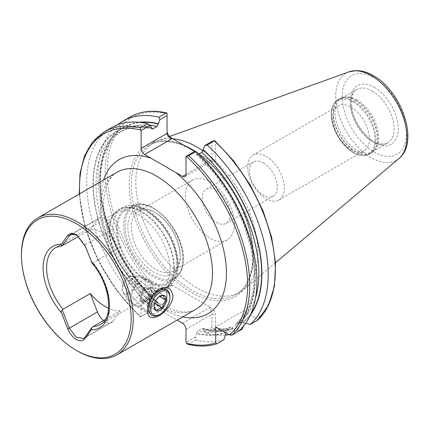 <?xml version="1.0" encoding="UTF-8"?>
<svg xmlns="http://www.w3.org/2000/svg" width="429" height="429" viewBox="0 0 429 429"><rect width="100%" height="100%" fill="white"/><g stroke="black" fill="none" stroke-linecap="round" stroke-linejoin="round"><path stroke-width="0.32" stroke-dasharray="2.15 1.61" d="M169.991 269.24A44.466 25.676 -120 0 0 150.584 224.49A44.466 25.676 -120 0 0 116.313 212.575A44.466 25.676 -120 0 0 112.505 215.707A44.466 25.676 -120 0 0 116.313 263.921A44.466 25.676 -120 0 0 156.167 291.329A44.466 25.676 -120 0 0 160.784 289.596A44.466 25.676 -120 0 0 169.991 269.24M126.174 294.541C126.174 297.549 126.866 299.48 128.244 300.327C131.816 303.099 145.549 292.546 145.388 283.446C145.302 280.384 144.117 278.164 141.833 276.796C139.5 275.498 136.98 275.579 134.277 277.027C128.947 281.354 126.244 287.189 126.174 294.541M103.561 320.522A12.849 7.416 -120 0 0 111.722 322.356A12.849 7.416 -120 0 0 113.165 321.015L120.308 310.853L105.33 319.498M120.308 310.853A44.466 25.676 60 0 1 108.644 308.317M90.288 229.713L97.431 219.551A12.849 7.416 60 0 1 98.874 218.211A12.849 7.416 60 0 1 113.165 228.63L120.308 247.045A44.466 25.676 -120 0 0 90.288 229.713L78.882 236.299M120.308 247.045L93.061 262.779L91.87 262.918M21.45 254.145A79.054 45.64 -120 0 0 77.349 350.965M225.407 335.076A120.372 69.498 60 0 1 206.901 333.478L214.007 329.375L215.438 327.595L215.438 314.307C215.122 311.69 213.476 309.395 210.5 307.421L171.991 285.188C169.01 283.725 167.364 284.116 167.053 286.368L167.053 288.385L141.109 303.362A4.939 2.853 60 0 1 142.133 301.104A4.939 2.853 60 0 1 144.605 301.346L177.102 320.109M232.926 328.55L232.926 328.201C232.926 327.037 232.459 326.598 231.526 326.882L227.649 329.123L226.249 332.405A114.709 66.227 60 0 1 196.557 333.521L197.951 330.754L201.828 328.512L202.617 328.351L203.228 329.665A114.709 66.227 60 0 0 232.926 328.55L235.237 333.156A120.372 69.498 60 0 1 228.995 334.636M203.228 329.665L204.569 331.676L206.901 333.478M202.617 328.351C213.545 330.904 223.225 330.389 231.665 326.812L231.526 326.882A112.403 64.897 60 0 1 201.828 328.512M226.249 332.405L226.078 332.958M223.938 339.677A120.372 69.498 60 0 1 195.608 339.999L195.216 337.076L196.557 333.521M187.677 344.235L188.417 344.149L195.608 339.999M167.053 286.368L167.053 301.496L159.282 305.984A120.372 69.498 60 0 1 117.525 124.844M159.282 305.984L159.674 305.759L158.333 303.748A114.709 66.227 60 0 1 100.343 192.31A114.709 66.227 60 0 1 139.194 122.281M158.333 303.748L158.022 302.59L156.934 302.595L153.056 304.831L151.662 307.598A114.709 66.227 60 0 1 92.996 183.725A114.709 66.227 60 0 1 151.662 127.595M151.662 307.598L150.322 311.159L147.989 312.505A120.372 69.498 60 0 1 111.61 127.644M147.989 312.505L140.594 316.774L141.109 316.473L141.109 303.362M104.419 131.8A120.372 69.498 60 0 0 140.798 316.656L140.594 316.774A118.892 68.64 60 0 1 79.633 193.817M257.47 320.318L257.185 318.945L243.388 310.977L215.701 326.962M243.388 326.383L243.388 310.977M167.053 299.662A118.892 68.64 60 0 1 107.175 172.126A118.892 68.64 60 0 1 167.053 113.728L167.053 133.473M211.942 141.468L211.942 159.395L186.004 174.367L209.899 160.575L210.5 160.575L199.11 154M210.5 160.575L213.352 161.481L215.438 159.395L211.942 159.395L211.079 161.481L213.352 161.481M214.682 140.567L215.438 141.667L215.438 159.395M250.418 314.934A114.709 66.227 60 0 1 242.911 322.785L245.645 323.391M195.034 151.233L196.557 153.512A114.709 66.227 60 0 1 236.24 326.635L235.934 326.464C234.931 325.884 234.781 325.262 235.494 324.592L239.371 322.356L242.911 322.785M196.557 153.512L196.863 154.671L198.734 154.215M196.863 154.671L215.143 174.378L230.904 197.581L243.163 222.828L251.142 248.514L254.354 273.016L252.617 294.755L246.112 312.328L235.494 324.592A112.403 64.897 60 0 0 197.951 154.665M239.071 330.941L236.24 326.635M203.024 150.928A86.277 49.812 60 0 1 253.18 222.957A86.277 49.812 60 0 1 244.192 289.189A86.277 49.812 60 0 1 239.972 292.154A86.277 49.812 60 0 1 153.695 242.342A86.277 49.812 60 0 1 153.695 142.712A86.277 49.812 60 0 1 158.376 140.546A86.277 49.812 60 0 1 172.796 138.808M197.281 152.831A87.763 50.67 -120 0 0 194.959 151.276M263.385 162.875A19.761 11.411 60 0 1 276.297 180.293A19.761 11.411 60 0 1 273.268 196.128A19.761 11.411 60 0 1 253.501 184.717A19.761 11.411 60 0 1 253.507 161.894A19.761 11.411 60 0 1 263.385 162.875M230.207 214.302A19.761 11.411 -120 0 0 216.232 190.101A19.761 11.411 -120 0 0 206.354 189.119A19.761 11.411 -120 0 0 206.354 211.942A19.761 11.411 -120 0 0 226.115 223.353A19.761 11.411 -120 0 0 230.207 214.302M266.012 156.317A25.938 14.977 60 0 1 282.958 179.177A25.938 14.977 60 0 1 278.979 199.962A25.938 14.977 60 0 1 253.04 184.985A25.938 14.977 60 0 1 253.04 155.035A25.938 14.977 60 0 1 266.012 156.317M351.11 107.186A25.938 14.977 60 0 1 368.055 130.046A25.938 14.977 60 0 1 364.076 150.831A25.938 14.977 60 0 1 338.138 135.854A25.938 14.977 60 0 1 338.138 105.904A25.938 14.977 60 0 1 351.11 107.186M356.848 99.839A30.883 17.83 60 0 1 376.131 124.367A30.883 17.83 60 0 1 374.93 149.624A30.883 17.83 60 0 1 372.286 151.796A30.883 17.83 60 0 1 341.404 133.966A30.883 17.83 60 0 1 341.409 98.311A30.883 17.83 60 0 1 344.61 97.104A30.883 17.83 60 0 1 356.848 99.839M234.39 223.992A34.588 19.97 -120 0 0 219.294 189.184A34.588 19.97 -120 0 0 192.642 179.917A34.588 19.97 -120 0 0 192.642 219.857A34.588 19.97 -120 0 0 227.231 239.822A34.588 19.97 -120 0 0 234.39 223.992M180.239 255.255A34.588 19.97 -120 0 0 155.786 212.897A34.588 19.97 -120 0 0 138.492 211.186A34.588 19.97 -120 0 0 138.492 251.121A34.588 19.97 -120 0 0 173.075 271.09A34.588 19.97 -120 0 0 180.239 255.255L180.239 257.271A37.055 21.396 -120 0 0 154.038 211.888A37.055 21.396 -120 0 0 127.831 227.016A37.055 21.396 -120 0 0 154.038 272.399A37.055 21.396 -120 0 0 180.239 257.271M176.748 263.326A41.999 24.249 -120 0 0 158.414 221.058A41.999 24.249 -120 0 0 126.051 209.808A41.999 24.249 -120 0 0 126.051 258.301A41.999 24.249 -120 0 0 168.05 282.55A41.999 24.249 -120 0 0 176.748 263.326M197.592 153.126L194.675 151.437M159.674 305.759L167.053 301.496L167.053 288.385L168.495 285.88L171.991 285.537L171.991 285.188M214.425 328.85L211.942 327.418L211.942 314.307L209.899 307.421L182.513 323.23M141.109 316.473L150.322 311.159M211.942 327.418L204.569 331.676M195.216 337.076L186.004 342.396M209.899 160.575L211.079 161.481M157.18 290.251A13.589 7.845 120 0 0 148.305 302.225A13.589 7.845 120 0 0 150.386 313.111A13.589 7.845 120 0 0 163.975 305.266A13.589 7.845 120 0 0 163.975 289.58A13.589 7.845 120 0 0 157.18 290.251L159.046 289.173M76.925 234.808L85.033 244.873L91.962 262.709M169.846 296.557A14.822 8.559 -60 0 1 159.363 314.709M140.894 305.078A14.822 8.559 -60 0 1 134.422 305.319A14.822 8.559 -60 0 1 133.151 304.279A14.822 8.559 -60 0 1 134.422 288.208A14.822 8.559 -60 0 1 147.705 279.07A14.822 8.559 -60 0 1 149.244 279.649A14.822 8.559 -60 0 1 151.33 292.133A14.822 8.559 -60 0 1 140.894 305.078M128.679 293.827A10.082 5.818 -60 0 1 123.413 293.28A10.082 5.818 -60 0 1 122.19 289.377A10.082 5.818 -60 0 1 129.317 277.027A10.082 5.818 -60 0 1 133.312 276.137A10.082 5.818 -60 0 1 136.031 284.143A10.082 5.818 -60 0 1 128.679 293.827M128.201 292.894A9.341 5.395 -60 0 1 122.19 288.771A9.341 5.395 -60 0 1 128.797 277.332A9.341 5.395 -60 0 1 135.392 281.488A9.341 5.395 -60 0 1 128.201 292.894M154.129 306.386L154.15 305.931C154.242 302.767 155.4 300.193 157.631 298.203L159.786 296.332M145.796 301.34L148.809 299.914L152.29 292.187L149.748 287.317L143.72 290.17L140.235 297.898L142.782 302.767L145.796 301.34A7.411 4.279 120 0 0 150.547 296.048A7.411 4.279 120 0 0 151.019 289.752A7.411 4.279 120 0 0 149.968 288.626A7.411 4.279 120 0 0 146.734 288.744A7.411 4.279 120 0 0 141.978 294.037A7.411 4.279 120 0 0 141.506 300.332A7.411 4.279 120 0 0 142.557 301.458A7.411 4.279 120 0 0 145.796 301.34M143.72 290.17L157.631 298.203M140.235 297.898L154.15 305.931M149.748 287.317L163.658 295.35M152.29 292.187L159.636 296.428M148.809 299.914L154.703 303.314M142.782 302.767L156.692 310.8M144.047 300.332A7.411 4.279 -60 0 1 140.809 300.45A7.411 4.279 -60 0 1 140.809 291.897A7.411 4.279 -60 0 1 148.219 287.618A7.411 4.279 -60 0 1 149.265 293.854A7.411 4.279 -60 0 1 144.047 300.332M160.784 289.596L100.284 324.528A44.466 25.676 -120 0 0 109.492 304.172A44.466 25.676 -120 0 0 93.061 262.779M63.036 245.447A44.466 25.676 -120 0 0 55.813 247.506L116.313 212.575M117.042 172.222A79.054 45.64 -120 0 0 117.042 263.503A79.054 45.64 -120 0 0 196.096 309.143C189.382 313.358 179.848 312.918 167.492 307.818C143.897 297.812 117.466 265.079 108.167 232.856C104.236 219.653 102.821 207.813 103.925 197.324L106.789 185.038C109.336 178.855 112.752 174.582 117.042 172.222M243.388 326.909A118.892 68.64 60 0 1 215.438 327.595M242.342 329.054A120.372 69.498 60 0 1 214.007 329.375M232.926 328.201A114.382 66.039 60 0 1 203.228 329.386M227.649 329.123A112.403 64.897 60 0 1 197.951 330.754M226.249 332.051A114.382 66.039 60 0 1 196.557 333.236M216.747 343.827A120.372 69.498 60 0 1 188.417 344.149M166.388 301.882A120.372 69.498 60 0 1 130.008 117.02M158.333 303.469A114.382 66.039 60 0 1 100.472 191.398A114.382 66.039 60 0 1 140.691 122.447M156.934 302.595A112.403 64.897 60 0 1 123.182 130.164A112.403 64.897 60 0 1 150.091 125.279M153.056 304.831A112.403 64.897 60 0 1 119.305 132.405A112.403 64.897 60 0 1 151.769 128.453M151.662 307.32A114.382 66.039 60 0 1 93.227 183.859A114.382 66.039 60 0 1 151.662 127.874M198.219 153.485A87.763 50.67 60 0 1 243.785 289.13A87.763 50.67 60 0 1 138.701 228.459A87.763 50.67 60 0 1 184.272 145.431M215.438 141.667A118.892 68.64 60 0 1 257.185 318.945M251.024 313.556A114.382 66.039 60 0 1 242.605 322.608M255.566 297.662A112.403 64.897 60 0 1 239.371 322.356M196.557 153.791A114.382 66.039 60 0 1 235.934 326.464M182.711 316.87A88.937 51.346 60 0 1 119.09 262.323A88.937 51.346 60 0 1 103.657 179.949M372.216 90.964A30.883 17.83 60 0 1 392.39 118.179A30.883 17.83 60 0 1 387.66 142.921A30.883 17.83 60 0 1 356.778 125.091A30.883 17.83 60 0 1 356.778 89.436A30.883 17.83 60 0 1 372.216 90.964M374.313 87.334A33.843 19.541 60 0 1 395.039 140.75A33.843 19.541 60 0 1 353.587 116.817A33.843 19.541 60 0 1 374.313 87.334M374.313 77.896A45.404 26.212 60 0 1 402.118 149.555A45.404 26.212 60 0 1 346.509 117.449A45.404 26.212 60 0 1 374.313 77.896M398.932 158.521A50.295 29.038 60 0 1 346.182 131.21A50.295 29.038 60 0 1 348.906 71.874M195.007 151.249A86.277 49.812 60 0 1 196.895 152.467M199.12 153.995A86.277 49.812 60 0 1 249.876 230.035A86.277 49.812 60 0 1 235.43 294.777A86.277 49.812 60 0 1 149.153 244.964A86.277 49.812 60 0 1 149.153 145.334A86.277 49.812 60 0 1 191.774 149.313M353.153 101.925A30.942 17.862 60 0 1 372.099 150.756A30.942 17.862 60 0 1 334.202 128.877A30.942 17.862 60 0 1 353.153 101.925M353.759 101.169A31.435 18.152 60 0 1 374.292 128.872A31.435 18.152 60 0 1 369.476 154.059A31.435 18.152 60 0 1 338.036 135.913A31.435 18.152 60 0 1 338.036 99.614A31.435 18.152 60 0 1 353.759 101.169M355.287 100.284A31.435 18.152 60 0 1 375.825 127.987A31.435 18.152 60 0 1 371.005 153.18A31.435 18.152 60 0 1 339.57 135.028A31.435 18.152 60 0 1 339.57 98.729A31.435 18.152 60 0 1 355.287 100.284M355.469 100.209A31.403 18.131 60 0 1 375.08 125.15A31.403 18.131 60 0 1 373.863 150.836A31.403 18.131 60 0 1 339.768 134.915A31.403 18.131 60 0 1 343.028 97.426A31.403 18.131 60 0 1 355.469 100.209M183.033 258.885A41.007 23.675 -120 0 0 139.538 204.778A41.007 23.675 -120 0 0 139.538 262.773A41.007 23.675 -120 0 0 183.033 258.885M183.033 259.695A41.999 24.249 -120 0 0 164.704 217.428A41.999 24.249 -120 0 0 132.341 206.177A41.999 24.249 -120 0 0 132.341 254.67A41.999 24.249 -120 0 0 174.335 278.92A41.999 24.249 -120 0 0 183.033 259.695M177.617 263.83A43.232 24.962 -120 0 0 131.762 206.783A43.232 24.962 -120 0 0 131.762 267.927A43.232 24.962 -120 0 0 177.617 263.83M177.617 265.846A45.705 26.389 -120 0 0 157.668 219.852A45.705 26.389 -120 0 0 122.453 207.609A45.705 26.389 -120 0 0 122.453 260.382A45.705 26.389 -120 0 0 168.152 286.765A45.705 26.389 -120 0 0 177.617 265.846M174.356 267.728A45.705 26.389 -120 0 0 154.408 221.734A45.705 26.389 -120 0 0 119.187 209.491A45.705 26.389 -120 0 0 119.187 262.264A45.705 26.389 -120 0 0 164.892 288.653A45.705 26.389 -120 0 0 174.356 267.728M173.842 267.953A45.619 26.341 -120 0 0 151.04 219.176A45.619 26.341 -120 0 0 114.87 213.036A45.619 26.341 -120 0 0 118.779 262.5A45.619 26.341 -120 0 0 159.663 290.621A45.619 26.341 -120 0 0 173.842 267.953M186.004 329.284L211.942 314.307L215.438 314.307M210.5 307.421L209.899 307.421M144.605 301.346L171.991 285.537M113.165 321.015L85.033 337.258M113.165 228.63L85.033 244.873M97.431 219.551L72.667 233.848M152.274 128.909C139.522 125.954 128.528 127.123 119.305 132.405L123.182 130.164C103.791 140.841 95.56 171.38 103.416 207.245C110.484 241.543 131.934 279 158.022 302.59M79.236 194.047L84.845 226.448L97.78 259.738L116.849 290.862L140.294 316.945M372.286 151.796L387.66 142.921C384.77 144.675 380.85 144.498 375.901 142.385C371.219 140.208 366.741 136.492 362.467 131.226C357.116 124.394 353.614 117.047 351.968 109.186C350.38 98.804 351.984 92.224 356.778 89.436L341.409 98.311M169.627 136.486L158.376 140.546M275.531 262.725L244.192 289.189M153.695 142.712L149.153 145.334C160.725 138.948 174.855 140.396 191.554 149.683C212.205 161.401 232.631 186.218 243.506 212.929C258.735 248.627 254.713 284.609 235.43 294.777L239.972 292.154M226.115 223.353L273.268 196.128M206.354 189.119L253.507 161.894M278.979 199.962L364.076 150.831M253.04 155.035L338.138 105.904M374.93 149.624L371.005 153.18L369.476 154.059C362.687 157.346 355.073 155.18 346.627 147.555C340.524 141.683 336.073 134.599 333.279 126.303C329.472 113.471 331.059 104.574 338.036 99.614L339.57 98.729L344.61 97.104M192.642 179.917L138.492 211.186M227.231 239.822L173.075 271.09M155.786 212.897L154.038 211.888M126.051 209.808L132.341 206.177C150.053 194.01 184.583 230.802 183.322 259.288C183.237 268.715 180.239 275.257 174.335 278.92L168.05 282.55M112.505 215.707L114.87 213.036L119.187 209.491L122.453 207.609C129.172 204.043 136.824 204.553 145.42 209.127C150.906 212.103 156.065 216.382 160.896 221.954C172.034 235.43 177.847 249.726 178.341 264.838L174.394 280.646L168.152 286.765L164.892 288.653L159.663 290.621L156.167 291.329M142.133 301.104L168.495 285.88M184.979 176.63L211.347 161.411M128.244 300.327L150.386 313.111M141.833 276.796L163.975 289.58M111.722 322.356L83.623 338.578M98.874 218.211L70.758 234.443M77.418 235.076L76.416 234.497M166.774 289.768L149.244 279.649M151.952 315.444L134.422 305.319M123.413 293.28L133.151 304.279M133.312 276.137L147.705 279.07M122.19 288.771L122.19 289.377M128.797 277.332L129.317 277.027M154.124 306.252L154.124 306.638M159.384 296.541L160.237 296.053M149.968 288.626L148.219 287.618M142.557 301.458L140.809 300.45"/><path stroke-width="0.64" d="M105.33 319.498L93.061 326.587A44.466 25.676 -120 0 0 100.284 324.528C113.932 318.538 110.628 284.116 91.87 262.923M108.644 308.317A44.466 25.676 60 0 1 90.288 293.522L63.036 309.255L62.387 310.328C61.175 310.671 60.87 311.475 61.476 312.752L67.68 328.743C71.89 337.693 76.925 341.623 82.781 340.529C85.489 338.036 88.272 334.486 91.13 329.874L91.962 327.407L93.061 326.587M78.882 236.299L62.387 245.635L69.31 235.789L70.758 234.443L76.925 234.808M91.962 262.709L85.392 246.482L76.416 234.497L71.364 233.194L67.68 235.349L61.476 244.176C60.87 244.873 61.175 245.361 62.387 245.635L55.813 247.506A44.466 25.676 -120 0 0 63.036 309.255M131.151 318.693A77.574 44.788 -120 0 0 76.303 223.686A77.574 44.788 -120 0 0 21.45 255.357A77.574 44.788 -120 0 0 76.303 350.359A77.574 44.788 -120 0 0 131.151 318.693M172.903 295.801C172.742 299.796 171.155 303.721 168.136 307.577C159.491 318.5 147.244 322.147 147.571 310.424C148.187 301.244 152.011 294.16 159.046 289.173C166.833 285.612 171.45 287.821 172.903 295.801M76.303 350.359L77.349 350.965A79.054 45.64 -120 0 0 116.876 354.88A79.054 45.64 -120 0 0 133.247 318.693A79.054 45.64 -120 0 0 98.74 239.135A79.054 45.64 -120 0 0 37.822 217.959A79.054 45.64 -120 0 0 21.45 254.145L21.45 255.357M243.388 326.383L242.342 329.054L235.237 333.156M228.995 334.636A120.372 69.498 60 0 1 225.407 335.076M226.078 332.958L223.938 339.677L216.565 343.908M216.747 343.827L215.701 342.894L215.701 326.962L229.499 334.931L231.88 335.092L239.071 330.941A120.372 69.498 60 0 0 195.908 151.555L188.717 155.706L186.004 156.446L195.034 151.233L195.908 151.555M177.102 320.109L182.513 323.23A4.939 2.853 60 0 1 186.004 329.284L186.004 342.396L187.677 344.235C198.177 346.766 207.802 346.659 216.565 343.913M117.525 124.844A120.372 69.498 60 0 1 122.908 121.123A120.372 69.498 60 0 1 158.982 117.192L166.087 113.09L167.053 113.063L167.053 133.473C167.364 135.982 169.01 137.72 171.991 138.69L144.605 154.499A4.939 2.853 60 0 1 141.109 148.45L167.053 133.473M122.908 121.123L130.008 117.02C140.562 111.057 152.858 109.722 166.892 113.02L167.053 113.728M167.053 115.551L159.856 119.707L158.333 124.019L156.934 126.507L153.056 128.748L152.274 128.909L150.139 125.311L141.109 130.529L141.109 148.45M159.856 119.707L158.982 117.192M139.194 122.281A114.709 66.227 60 0 1 158.333 123.74M141.109 130.529L140.717 130.041L140.492 127.863A120.372 69.498 60 0 0 104.419 131.8L111.61 127.644A120.372 69.498 60 0 1 147.683 123.713L150.139 125.311M140.492 127.863L147.683 123.713M167.053 131.456C167.364 134.073 169.01 136.368 171.991 138.342L171.991 138.69M194.959 151.276A87.763 50.67 -120 0 0 191.243 149.002A87.763 50.67 -120 0 0 184.272 145.431L171.991 138.342M199.11 154L198.219 153.485A87.763 50.67 -120 0 0 197.281 152.831M257.47 320.318L268.377 305.646L274.442 286.202L275.552 263.02L271.675 237.425L263.052 210.891L250.193 184.953L233.853 161.122L214.682 140.567L207.202 145.029A120.372 69.498 60 0 1 250.364 324.421L257.47 320.318A120.372 69.498 60 0 0 214.307 140.932M198.734 154.215L201.828 152.429L203.228 149.662A114.709 66.227 60 0 1 250.418 314.934M245.645 323.391L250.364 324.421M207.202 145.029L204.746 145.624L211.942 141.468L214.682 140.567M203.228 149.662L204.746 145.624M186.004 174.367A4.939 2.853 60 0 1 184.979 176.63A4.939 2.853 60 0 1 182.513 176.389L186.004 174.367L186.004 156.446M182.513 176.389L144.605 154.499M172.796 138.808A86.277 49.812 60 0 1 196.836 146.986A86.277 49.812 60 0 1 203.024 150.928M198.219 153.485L197.592 153.126M194.675 151.437L184.272 145.431M90.288 293.522L97.431 311.931A12.849 7.416 -120 0 0 103.561 320.522M62.387 310.328L69.31 328.169L76.099 337.119L83.623 338.578L85.033 337.258L91.962 327.407M160.237 314.205L159.363 314.709A14.822 8.559 -60 0 1 158.424 315.202A14.822 8.559 -60 0 1 151.952 315.444A14.822 8.559 -60 0 1 151.952 298.327A14.822 8.559 -60 0 1 166.774 289.768A14.822 8.559 -60 0 1 169.846 296.557L169.846 297.565A13.589 7.845 -60 0 1 160.237 314.205A13.589 7.845 -60 0 1 159.379 314.655A13.589 7.845 -60 0 1 150.649 307.984A13.589 7.845 -60 0 1 160.526 291.854A13.589 7.845 -60 0 1 169.846 297.565M159.69 310.457A8.644 4.992 -60 0 1 154.124 306.638A8.644 4.992 -60 0 1 160.237 296.053A8.644 4.992 -60 0 1 163.755 295.308A8.644 4.992 -60 0 1 165.98 302.225A8.644 4.992 -60 0 1 159.69 310.457M159.786 296.332L163.658 295.35C163.444 296.348 164.291 297.973 166.2 300.22C163.996 302.161 162.832 304.735 162.72 307.947C159.652 308.285 157.641 309.239 156.692 310.8C154.794 308.58 153.947 306.955 154.15 305.931M159.636 296.428L166.2 300.22M154.703 303.314L162.72 307.947M91.13 329.874A46.938 27.102 -120 0 0 109.492 306.188A46.938 27.102 -120 0 0 91.13 261.299M61.476 244.176A46.938 27.102 -120 0 0 43.109 267.862A46.938 27.102 -120 0 0 61.476 312.752M116.876 354.88L196.096 309.143A79.054 45.64 -120 0 0 212.468 272.957A79.054 45.64 -120 0 0 156.569 176.137A79.054 45.64 -120 0 0 117.042 172.222L37.822 217.959M215.701 342.894A118.892 68.64 60 0 1 186.518 343.286M130.008 117.02A120.372 69.498 60 0 1 166.087 113.09M140.691 122.447A114.382 66.039 60 0 1 158.333 124.019M150.091 125.279A112.403 64.897 60 0 1 156.934 126.507M151.769 128.453A112.403 64.897 60 0 1 153.056 128.748M79.633 193.817A118.892 68.64 60 0 1 140.717 130.041M203.228 149.941A114.382 66.039 60 0 1 251.024 313.556M201.828 152.429A112.403 64.897 60 0 1 255.566 297.662M188.717 155.706A120.372 69.498 60 0 1 231.88 335.092M186.401 156.413A118.892 68.64 60 0 1 229.499 334.931M175.895 172.571A88.937 51.346 60 0 1 226.346 268.833A88.937 51.346 60 0 1 182.711 316.87M103.657 179.949A88.937 51.346 60 0 1 151.217 158.317M398.932 158.521C419.718 142.31 401.48 90.835 373.294 75.633C367.637 72.351 362.055 70.672 356.531 70.597L348.906 71.874A50.295 29.038 60 0 1 371.326 75.627A50.295 29.038 60 0 1 403.437 117.578A50.295 29.038 60 0 1 398.932 158.521L275.531 262.725M191.774 149.313A86.277 49.812 60 0 1 192.294 149.608A86.277 49.812 60 0 1 195.007 151.249M196.895 152.467A86.277 49.812 60 0 1 199.12 153.995M97.431 311.931L69.31 328.169L67.68 328.743M72.667 233.848L69.31 235.789L67.68 235.349M104.419 131.8L92.825 141.683L84.567 155.834L79.982 173.552L79.236 194.047M348.906 71.874L169.627 136.486"/></g></svg>
